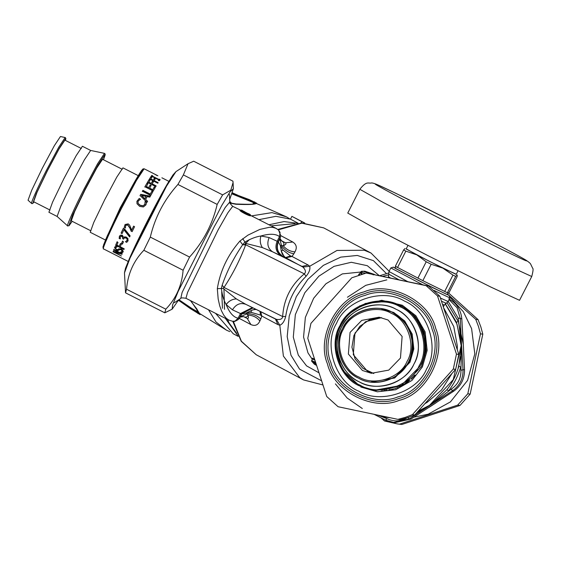 <?xml version="1.0" encoding="UTF-8"?>
<svg xmlns="http://www.w3.org/2000/svg" width="561" height="561" viewBox="0 0 561 561"><rect width="100%" height="100%" fill="white"/><g stroke="black" fill="none" stroke-linecap="round" stroke-linejoin="round"><path stroke-width="0.84" d="M304.63 222.948L301.72 221.574L300.998 222.99M237.724 335.485L225.291 318.29M222.472 308.298L221.714 291.846M268.971 224.765L284.048 221.567L297.386 223.299M304.742 223.012L291.902 216.357L290.486 219.148L298.129 223.215M301.72 221.574L291.902 216.357M238.194 336.39L233.25 333.76L215.585 313.361M258.894 219.646L275.9 216.315L290.486 219.148M231.847 203.215L229.828 202.149L232.072 203.334L230.01 203.131L235.943 204.253C248.916 204.828 255.816 204.47 256.658 203.18L249.477 199.681L232.191 193.173M251.51 215.894L271.945 212.612L286.587 216.904L289.749 218.853M178.917 299.707L192.143 308.669L198.664 312.33L196.96 309.174L190.382 300.542M231.966 203.271L236.195 204.001C248.137 204.435 253.838 204.379 253.313 203.818L253.951 203.363L252.695 202.269L231.938 193.882M236.419 204.267L235.943 204.253M252.681 203.98L253.951 203.363L256.658 203.18M252.695 202.269L254.638 201.862M178.468 300.219L190.249 308.536L200.116 314.63L190.782 300.745M196.504 308.368L197.956 313.578M198.58 311.839L200.116 314.63M229.765 331.635L226.385 330.106L215.985 321.972L208.475 309.742M229.428 194.387L229.814 201.995C229.126 202.283 230.087 203.727 232.703 206.329L227.857 212.794L218.117 229.926L187.535 292.491L185.95 298.291L228.678 320.015L226.139 318.136L223.72 315.093L221.518 310.892L219.716 305.85L218.166 298.95L217.324 288.677C220.129 271.054 227.668 255.171 239.933 241.02L247.941 235.143L259.82 229.428L269.35 227.296L273.004 227.422L275.984 228.334L250.29 215.27M250.36 215.515L250.641 215.782C249.189 216.301 238.853 210.754 239.989 210.263L240.374 210.312M250.157 214.884L243.418 211.181L249.862 214.54C246.055 213.439 243.257 211.988 241.454 210.186L241.847 210.235M243.818 211.238L244.217 211.855L243.825 211.799L249.869 214.54L250.248 215.158C245.928 213.944 242.752 212.296 240.718 210.221L241.454 210.186M247.085 213.538L247.759 213.496L247.085 213.538M243.825 211.799L243.418 211.181M247.555 213.608L248.257 213.566L247.555 213.608M271.117 225.859L294.988 223.65M236.672 333.297L229.14 323.017L227.471 319.398M224.519 309.342L223.972 289.609M244.449 244.666L249.421 239.561M280.809 235.767L279.82 239.056L280.809 235.767L278.544 230.031L280.058 232.408L279.518 236.595L280.276 237.366L278.102 241.658L280.367 245.508L283.256 245.76C285.914 244.645 286.629 243.649 285.395 242.773L280.802 240.332M228.678 320.015L232.71 321.327C233.173 322.168 235.094 321.516 238.481 319.384L239.252 318.227L238.109 318.22C233.355 317.196 229.372 312.631 226.16 304.546C223.755 300.373 222.163 294.981 221.371 288.361L222.142 285.247C227.093 270.893 233.944 257.387 242.682 244.736L244.834 242.114C250.697 238.727 256.068 236.686 260.942 235.985C269.504 233.516 275.703 233.72 279.518 236.595L277.148 241.265L278.102 241.658C275.71 247.92 277.323 252.871 282.94 256.517L283.235 256.559C277.625 252.913 276.012 247.962 278.396 241.7L279.82 239.056L281.489 245.452C284.483 250.087 288.613 252.864 293.873 253.775L294.96 251.854C297.253 247.724 296.538 244.449 292.807 242.022L280.83 235.648M232.71 321.327L235.066 321.088L238.109 318.22L240.48 313.543L232.457 309.833L226.16 304.546C228.867 300.976 232.261 299.104 236.356 298.915L223.103 288.41L224 287.456L222.142 285.247M285.872 257.829L285.43 257.597L290.514 255.935L292.008 256.44L285.872 257.829L302.954 267.085C305.675 269.946 306.131 272.204 304.328 273.852C290.935 285.023 283.712 299.258 282.66 316.558L224 287.456C232.801 274.056 240.017 259.883 245.634 244.947L245.914 243.46L262.394 247.59C260.157 244.119 259.673 240.248 260.942 235.985L269.126 237.555L277.148 241.265C274.715 247.513 276.089 252.366 281.271 255.837L282.94 256.517M242.689 238.67L245.914 243.46M217.324 288.677L223.103 288.41M262.394 247.59L272.646 251.84C267.821 248.544 266.65 243.783 269.126 237.555M280.072 238.516L281.699 240.971C283.957 242.205 284.476 243.797 283.256 245.76C286.39 249.533 290.289 251.559 294.96 251.854M285.43 257.597L282.351 254.28L281.32 251.384L280.367 245.508L283.046 250.115L281.236 250.991L284.462 257.12L285.43 257.597M242.759 244.61L245.669 244.75L304.328 273.852L306.033 276.342C294.805 287.52 288.024 300.885 285.689 316.446L282.66 316.558C282.4 318.978 280.325 319.917 276.433 319.363L245.977 304.406C240.522 302.358 236.013 304.167 232.457 309.833M252.941 308.01L241.433 313.936L239.252 318.227L240.459 316.635L240.213 317.098L243.502 316.607L247.191 318.403M256.125 309.441L252.92 309.819L246.104 313.052L241.728 313.978L240.459 316.635L246.742 313.943L246.104 313.052L251.433 312.428L251.04 310.514L255.416 309.09M373.205 274.911L373.072 274.006L367.974 272.541L365.8 273.151M368.177 273.466L367.974 272.541L364.257 271.685L364.909 271.222L374.762 274.652M236.356 298.915L245.62 304.23L275.332 318.971M290.514 255.935L283.046 250.115M260.009 311.369L260.5 315.086L251.433 312.428M260.795 311.762L261.777 316.032L260.5 315.086M247.057 318.339C248.453 318.893 248.789 317.828 248.067 315.128C247.247 317.21 245.683 317.68 243.362 316.537L247.163 318.389M239.281 318.396L250.921 324.588C254.989 326.341 257.976 325.142 259.883 320.997C256.931 317.323 252.99 315.366 248.067 315.128L246.742 313.943C252.289 313.564 256.959 315.261 260.76 319.041L261.777 316.032L277.898 324.609L275.43 319.02M362.329 274.013L361.403 273.116L361.459 271.559L364.818 271.187L374.25 274.378M314.707 360.113L312.477 358.928L311.699 360.478L314.644 362.041L314.658 362.82L316.145 364.566M315.058 361.214L314.644 362.041L315.57 362.511L314.658 362.82L311.713 361.256L311.699 360.478M302.954 267.085L309.721 266.251C310.422 269.189 309.188 272.555 306.033 276.342M281.271 255.837L272.646 251.84L302 266.405L308.136 265.016L309.721 266.251L336.993 250.444L364.334 250.241L371.038 253.053L323.704 227.878L301.727 223.18L278.34 229.863M276.433 319.363L279.799 325.233L277.898 324.609M259.883 320.997L260.76 319.041M361.438 274.266L360.414 272.232L359.412 274.883M312.477 358.928L312.281 359.433L312.323 358.668M285.689 316.446C284.504 321.208 282.541 324.139 279.799 325.233L283.389 356.095L299.728 377.588L303.564 379.923L256.23 354.748L241.209 341.298L232.794 321.341M359.741 273.558L358.788 274.273L358.633 275.135M449.221 295.626L475.742 319.328L478.477 326.467L480.468 333.844L467.818 393.773L457.629 405.14L399.481 424.151L397.125 423.864L401.816 424.481L459.971 405.463L470.16 394.103L482.811 334.167L480.812 326.79L478.084 319.651L448.505 292.919M413.878 417.188L428.197 414.172L450.427 401.893L467.586 380.386L474.809 353.837L471.598 328.613L463.323 311.671L449.585 296.741M446.374 294.315L445.946 294.013M447.531 294.104L448.555 295.023M397.125 423.864L384.558 421.002L380.961 417.812M475.742 319.328L478.084 319.651M482.811 334.167L480.468 333.844M467.818 393.773L470.16 394.103M459.971 405.463L457.629 405.14M386.894 421.325L384.558 421.002M399.481 424.151L401.816 424.481M412.426 414.628L405.301 417.37L397.931 419.369L338.087 406.725L326.74 396.522L307.779 338.297L310.934 323.36L351.81 277.779L366.305 273.039L426.15 285.682L437.496 295.885L456.458 354.11L453.309 369.047L412.426 414.628L414.768 414.951L455.644 369.369L458.8 354.433L439.831 296.208L428.485 286.005L366.305 273.039M397.931 419.369L400.266 419.691L407.637 417.693L414.768 414.951M455.644 369.369L453.309 369.047M456.458 354.11L458.8 354.433M426.15 285.682L428.485 286.005M439.831 296.208L437.496 295.885M125.545 292.849L124.472 272.884L130.061 258.025L166.54 186.119L175.958 171.624L188.04 163.721L183.37 174.913L177.914 184.464C164.198 199.709 154.99 217.254 150.313 237.1L143.847 250.283C133.56 260.963 127.796 273.943 126.548 289.224L125.545 292.849L164.801 312.814L165.811 309.181C176.098 298.501 181.862 285.521 183.11 270.241L189.569 257.064C203.292 241.812 212.493 224.267 217.177 204.421L222.633 194.877L230.816 190.158L233.067 182.584L232.941 181.175L193.678 161.21L188.04 163.721M229.687 199.541L233.383 188.72L229.968 191.981L221.637 205.698L178.237 291.257L172.599 304.946L172.115 309.209L178.686 299.855M172.115 309.209L164.801 312.814M126.548 289.224L165.811 309.181M183.37 174.913L222.633 194.877M217.177 204.421L177.914 184.464M150.313 237.1L189.569 257.064M183.11 270.241L143.847 250.283M336.579 323.255C345.878 299.939 383.191 287.737 404.432 301.068C427.713 310.366 439.88 347.729 426.563 369.005C417.258 392.321 379.944 404.523 358.71 391.185C335.429 381.887 323.262 344.524 336.579 323.255M350.05 332.435L348.374 354.04L362.448 370.491L371.368 373.289L388.766 370.113L400.456 358.065L402.125 336.46L388.058 320.008L379.138 317.21L361.74 320.394L350.05 332.435M409.972 379.874L407.3 382.462L409.186 380.603L405.252 383.465L409.972 379.874M405.056 383.086L405.308 383.472M408.892 380.239L409.186 380.603M407.027 382.083L407.3 382.462M398.289 387.378L394.986 388.626L398.289 387.378M394.895 388.191L395.042 388.633M386.985 390.561L381.235 390.919L386.985 390.561L386.922 390.098M386.95 390L387.02 390.463M386.452 390.61L386.389 390.147L386.452 390.61M390.715 302.19L395.161 303.41L390.715 302.19M412.349 314.525L412.679 314.195L415.14 316.853L412.679 314.195M418.653 323.08L419.053 322.834L421.248 326.691L419.34 323.024L422.061 327.862L421.563 327.792L419.053 322.834M421.122 326.93L421.542 326.733M420.883 326.902L421.304 326.698M418.941 323.262L419.34 323.024M420.827 326.888L421.248 326.691M420.687 326.874L421.108 326.67M424.986 339.77L425.133 340.885M424.221 335.723L424.677 335.618L425.61 340.955L425.112 340.885L424.958 339.65L425.392 339.714L424.677 335.618M424.929 339.777L425.392 339.714M425.203 344.328L425.673 344.307L425.687 347.196L425.673 344.307M425.224 347.182L425.687 347.196M425 345.723L425.469 345.723M425.834 348.409L425.75 349.671L425.399 346.446L425.701 341.838L425.834 348.409L425.371 348.388M425.266 347.525L425.736 347.547M425.245 343.998L425.715 343.97M425.343 343.178L425.806 343.143M425.61 351.053L424.34 356.782L425.28 349.755L424.635 355.52L425.61 351.053L425.147 351.004M425.238 349.776L425.708 349.812M424.635 355.52L424.179 355.422L424.635 355.52M424.193 354.587L424.656 354.678M424.88 349.826L425.35 349.868M424.887 349.727L425.357 349.769M422.594 329.118L424.439 334.672L423.941 334.601L422.096 329.048L423.807 333.43L422.594 329.118L422.16 329.293M423.604 333.592L424.046 333.458M423.415 333.564L423.864 333.437M422.033 329.545L422.468 329.37M423.359 333.557L423.807 333.43M423.225 333.543L423.667 333.409M421.725 329.23L422.16 329.055M414.824 317.666L415.182 317.365L417.924 320.871L415.498 317.533L418.906 321.951L415.182 317.365M417.833 321.173L418.226 320.913M417.594 321.137L417.987 320.878M415.133 317.828L415.498 317.533M417.538 321.13L417.924 320.871M417.398 321.109L417.784 320.85M396.157 303.866L401.76 306.201L396.157 303.866M400.442 306.068L400.652 305.647M400.203 306.033L400.414 305.612M400.147 306.026L400.351 305.605M387.742 301.643L387.202 301.559M386.375 301.446L385.898 301.383M394.032 388.822L388.612 390.168L394.032 388.822M389.025 389.776L389.11 390.239M389.993 389.502L390.091 389.965M389.797 389.481L389.888 389.937M402.503 385.19L399.362 386.767L403.871 384.685L399.586 386.936L403.373 384.895L401.087 386.08L402.987 384.958L402.272 384.783M402.987 384.958L402.749 384.551L402.987 384.958M400.87 385.659L401.087 386.08M403.001 385.162L403.135 384.488L403.373 384.895M399.39 386.508L399.586 386.936M402.693 385.197L402.461 384.783M399.236 386.354L399.432 386.774M399.306 386.319L399.502 386.746M400.105 385.919L400.309 386.34M415.252 375.014L411.325 379.18L413.85 376.221L410.989 378.984L415.252 375.014M414.123 375.337L414.691 375.267M370.94 382.013L394.685 377.995L409.965 362.252L413.815 348.928L412.153 334.005L404.712 320.976L393.759 312.491L381.101 308.697M371.445 382.09L394.194 377.932L409.474 362.182L413.324 348.858L411.662 333.935L404.222 320.906L393.268 312.428L381.606 308.767M343.437 329.076C334.019 344.117 342.624 370.533 359.089 377.118C374.103 386.543 400.491 377.918 407.062 361.424C416.486 346.382 407.882 319.966 391.417 313.389C376.396 303.964 350.015 312.589 343.437 329.076M122.186 233.418L121.204 232.92L123.462 228.194M129.738 236.728L124.009 229.596L122.06 233.621L121.078 233.124L123.357 228.348L124.605 228.979L130.117 235.872L129.619 236.931L123.897 229.758M122.593 243.853L121.576 243.341L122.621 241.013M122.466 241.279L123.483 241.798L122.424 244.147L121.407 243.628L122.466 241.279M117.109 246.714L115.482 247.892L116.436 249.449L117.95 249.554L118.764 248.853L121.26 248.972L122.845 250.311L122.999 252.127M122.235 251.272L121.344 249.386L119.837 249.301L117.936 250.571L116.33 250.066L114.507 247.443L115.615 246.335L116.94 247.008L115.678 247.541M118.133 250.206L116.527 249.694L114.71 247.064M123.301 251.545L122.116 252.569L120.727 251.861L120.524 252.233L122.13 251.454L121.155 249.729L119.647 249.652L117.936 250.571M119.142 249.897L118.946 250.262M122.116 252.569L121.919 252.941L120.524 252.233M123.104 251.903L121.919 252.941M150.867 176.869L151.807 175.39L152.655 175.824L152.227 176.547L159.941 180.025M151.61 175.789L152.459 176.217M158.349 180.67L158.798 179.899L152.164 176.526L151.905 176.911L151.056 176.484L151.807 175.39M159.093 179.59L159.282 179.19L160.137 179.625L159.387 180.719L158.539 180.284L158.798 179.899M158.861 179.92L159.282 179.19M152.424 176.154L159.051 179.527M147.298 182.676L148.995 179.836L149.976 180.34M148.995 179.836L149.156 179.478L150.145 179.983L148.679 182.507L151.028 183.699L152.445 181.259L153.426 181.764L152.017 184.197L156.021 186.238M152.276 181.617L153.265 182.122M152.164 183.868L156.175 185.908L155.776 186.589L147.445 182.353L149.156 179.478M151.028 183.699L152.445 181.259M148.833 182.171L151.182 183.37M142.312 191.49L142.81 190.593L150.159 194.323L151.772 191.427L152.753 191.925M151.891 191.154L152.873 191.659L150.741 195.494L142.41 191.259L142.915 190.347L150.257 194.085L151.772 191.427M141.526 195.544L144.759 198.86L146.063 196.399L141.526 195.544L144.829 198.678L146.063 196.399M140.005 195.733L140.727 194.337L150.376 196.154L149.836 197.149L147.15 196.616L145.629 199.435L147.529 201.476M140.65 194.541L150.285 196.385M145.629 199.435L147.592 201.308L147.038 202.339L140.075 195.544L140.727 194.337M138.111 201.182L138.055 203.355L140.229 205.235L143.139 205.775L144.878 204.463L145.082 201.497L146.351 202.332L146.126 204.323M138.055 203.355L140.201 205.347L143.104 205.894L145.089 203.994M137.957 201.532L138.083 203.243M136.877 201.371L139.135 198.664L140.474 199.344M146.281 203.594L145.832 204.961L143.385 206.974L139.64 206.357L136.996 203.734L136.898 201.315L139.198 198.503L140.531 199.183L138.153 201.048M146.351 202.332L146.33 203.44M145.082 201.497L146.407 202.17M144.836 204.597L145.068 204.071M144.787 187.044L146.989 183.131L147.978 183.629L146.232 186.743L148.511 187.9L150.152 184.969L151.14 185.474L149.499 188.405L152.592 189.976L154.191 187.178L155.18 187.683M150.011 185.284L151 185.789M146.849 183.447L147.831 183.945M154.191 187.178L155.32 187.367L153.244 190.999L144.913 186.764L146.989 183.131M152.592 189.976L154.338 186.862M149.626 188.117L152.718 189.688M148.511 187.9L150.152 184.969M146.358 186.455L148.637 187.612M149.303 179.331L150.706 177.122L151.687 177.627M150.706 177.122L150.888 176.736L151.87 177.241L150.621 179.296L152.971 180.488L154.184 178.496L155.166 179.001L153.959 180.993L157.971 183.033M153.995 178.882L154.983 179.38M154.128 180.621L158.139 182.662L157.802 183.209L149.471 178.973L150.888 176.736M152.971 180.488L154.184 178.496M150.797 178.931L153.146 180.123M153.497 173.545L157.879 175.761M154.548 174.064L156.996 175.53M114.388 251.924L113.294 251.37L113.084 251.77L113.245 251.265L120.292 253.341L120.496 252.962L113.897 249.603L114.065 249.168M113.294 251.37L113.455 250.872M122.144 253.916L116.814 252.352M113.897 249.603L113.694 249.982L113.862 249.54L122.193 253.775L121.996 254.308L114.332 252.029L121.414 256.005L113.084 251.77M120.292 253.341L113.694 249.982M114.542 251.63L114.332 252.029M124.107 249.175L115.776 244.94L117.193 241.679M115.776 244.94L117.025 241.973L118.006 242.471L116.87 245.073L119.227 246.272L120.475 243.488M119.227 246.272L120.306 243.783L121.295 244.28L120.208 246.77L124.219 248.811L123.925 249.505L115.594 245.269M123.701 238.909L122.775 238.439L122.165 236.041L121.092 235.943L120.447 236.644M122.775 238.439L122.025 236.265L120.482 236.581M126.982 240.473L127.172 238.888L126.057 237.85L124.654 237.654L123.876 238.53M127.172 238.888L125.916 238.074L124.514 237.878L123.953 238.376M128.146 240.599L126.8 242.149L125.468 241.805L127.017 240.403L127.038 239.119M120.412 238.677L119.227 238.081L119.619 235.872M123.736 238.769L123.553 239.154L122.635 238.684M126.8 242.149L125.468 241.805M119.227 238.081L119.374 236.321L120.524 235.094L122.361 235.241L123.616 237.492L124.682 236.861L126.449 237.149L128.034 238.734L127.824 241.181M128.006 240.837L126.653 242.408M120.306 236.882L120.257 238.937L119.079 238.334M125.51 227.85L124.226 227.394L125.047 224.54L128.174 223.867L129.633 225.136L131.667 230.15L133.665 226.111M124.318 227.247L125.089 224.491M132.249 231.483L131.071 230.887L129.977 227.976L127.775 224.898L126.534 224.758L125.727 225.557M131.071 230.887L129.893 228.096L127.698 225.003L125.853 225.326M131.667 230.15L133.595 226.202L134.556 226.693L132.151 231.63L130.972 231.027M125.636 225.676L125.412 227.997L124.226 227.394M105.791 240.192L90.216 232.275L93.778 222.422L104.669 199.807L116.786 177.108L122.929 167.858L138.539 175.789M90.931 230.852L71.275 220.859L74.683 211.441L85.09 189.821L96.674 168.125L102.544 159.282L122.235 169.289M57.11 216.441L60.854 206.16L71.927 183.174L84.339 159.92L90.665 150.453L82.418 146.267L76.128 155.741L63.716 179.001L52.559 202.177L48.905 212.268L57.11 216.441M50.027 210.052L33.611 201.708L37.026 192.297L47.433 170.677L59.017 148.974L64.887 140.138L81.331 148.49M31.64 203.454L28.05 200.228L31.682 190.319L42.37 168.125L54.361 145.671L60.434 136.519L65.3 137.564L65.861 138.581L65.427 140.404L65.672 138.595L59.508 147.873L47.341 170.663L36.304 193.601L32.861 203.264L34.116 201.96L32.566 203.601L31.697 203.482C29.978 204.821 38.099 186.532 46.465 170.228L58.87 146.989L65.167 137.522M407.665 281.594L389.011 271.524L390.828 267.941L422.784 284.799M433.926 290.381L449.971 297.947L449.165 295.458L447.405 294.357M395.246 267.892L393.317 267.127L395.975 268.747L433.148 287.891L449.165 295.458M406.213 248.86L416.823 254.883L442.86 268.123L456.289 274.266M403.632 249.918L395.323 266.293L422.847 280.647L447.39 292.765L448.842 292.968L457.152 276.594L457.222 274.925L455.7 276.391L452.972 275.1L442.86 268.123L431.157 264.273L426.213 261.763L416.823 254.883L405.848 251.139L403.632 249.918L405.119 248.453M448.162 292.863L447.313 294.532L445.175 293.662L419.684 281.082L395.687 268.46L395.154 268.067L396.003 266.398M405.848 251.139L397.539 267.513M455.7 276.391L447.39 292.765M431.157 264.273L422.847 280.647M417.91 278.137L426.213 261.763M444.67 291.475L452.972 275.1M531.751 276.51L519.535 300.317L490.791 287.036L428.618 255.977L371.137 226.237L347.764 213.075L359.825 189.288L383.198 202.451L440.68 232.191L502.859 263.249L531.751 276.51C533.132 271.251 533.427 268.488 532.634 268.207L530.706 264.196C530.215 263.067 527.866 261.272 523.665 258.803C512.431 252.408 489.739 240.508 455.581 223.096C493.077 242.086 532.073 262.829 526.477 260.809C527.628 262.211 483.694 240.788 446.591 221.847C409.088 202.851 370.092 182.115 375.681 184.134C374.531 182.732 418.464 204.155 455.574 223.096L395.582 193.194L378.303 185.088C375.309 183.735 373.086 183.019 371.627 182.935C368.212 183.791 366.796 180.453 359.825 189.288M458.035 270.823L456.177 274.399L429.698 261.482L406.15 248.986L407.959 245.416M379.741 275.696L388.619 273.011L379.741 275.696M448.758 298.796C456.577 303.15 460.925 309.84 461.808 318.858L458.127 318.052L461.507 344.117L460.925 370.386L463.021 369.629C463.274 378.682 459.662 385.8 452.187 390.982L451.514 388.934L430.673 404.895L416.711 412.826M449.116 299.63L457.089 307.8L460.293 318.648L461.507 344.117L456.43 322.21L445.35 303.789M464.529 369.832C464.613 378.864 461.002 385.982 453.702 391.192L452.187 390.982L430.673 404.895L446.942 389.706C452.397 382.693 456.345 374.909 458.793 366.361L461.507 344.117L463.021 369.629L464.529 369.832L463.309 344.37L458.596 322.834M386.908 418.667C394.095 421.921 401.01 421.549 407.651 417.545L409.46 418.85L410.975 419.06L394.579 422.706L385.596 420.147L386.908 418.667L377.742 415.119M418.183 411.213L430.673 404.895L409.46 418.85L393.177 422.51L385.589 420.147L374.117 414.348L385.589 420.147M429.053 407.377L436.149 402.742M463.582 349.615L463.028 339.195M410.975 419.06L453.702 391.192M463.309 344.37L461.808 318.858M389.972 417.693L383.745 417.103L383.815 416.395M446.942 389.706L448.562 390.863C454.165 383.661 458.218 375.667 460.728 366.887L458.793 366.361M447.082 302.814L458.309 321.544L456.43 322.21M229.786 201.476L231.027 202.78M229.814 201.995L225.249 207.444L214.323 226.56L182.108 292.477L180.747 298.508C180.572 297.779 182.304 297.709 185.95 298.291M239.989 210.263L241.111 210.277M248.376 213.979L244.021 211.399M250.248 215.158L250.641 215.782M253.404 308.094L252.787 307.989L241.433 313.936L240.48 313.543L252.366 307.575M458.155 367.876L460.84 356.691M239.933 241.02L242.682 244.736L245.634 244.947M281.377 240.802L285.395 242.773L292.807 242.022M283.235 256.559L284.462 257.12M374.313 274.553L373.072 274.006M316.383 365.288L314.391 364.236L311.713 361.256L311.755 360.485M314.602 364.348L311.713 361.256M314.398 363.423L314.321 364.187M316.39 365.316L314.391 364.236M233.348 321.397L241.384 341.242L256.237 354.748M293.873 253.775L292.008 256.44L308.136 265.016M250.921 324.588L247.254 318.438M361.123 271.65L361.929 271.279M314.405 359.194L312.477 358.17M386.22 273.375L373.409 260.634L357.28 255.444L340.758 257.127L323.332 265.388L307.786 279.42L296.334 296.657L289.224 316.011L287.19 336.628L290.984 355.232L299.581 369.173L321.446 380.723M312.154 359.152L307.961 352.869L303.564 337.063L305.352 317.4L313.655 298.256L325.927 283.775L342.35 273.901L360.527 272.057M360.884 272.12L365.225 273.284M318.802 372.707L306.565 365.877L298.319 355.162L293.291 337.098L295.338 314.63L304.819 292.744L318.851 276.201L334.061 266.342L351.298 262.282L367.336 265.711L379.229 275.591M364.468 293.705C389.607 282.891 427.791 302.302 433.898 329.005C444.691 354.173 425.287 392.42 398.619 398.548C373.479 409.362 335.296 389.944 329.188 363.24C318.403 338.073 337.806 299.826 364.468 293.705M399.229 400.33C426.802 393.99 446.858 354.454 435.708 328.423C429.389 300.822 389.909 280.745 363.914 291.923C336.348 298.263 316.285 337.806 327.442 363.83C333.753 391.438 373.233 411.508 399.229 400.33M365.029 295.416C339.237 301.341 320.464 338.339 330.906 362.687C336.81 388.514 373.745 407.293 398.065 396.83C423.857 390.905 442.622 353.914 432.187 329.566C426.283 303.739 389.348 284.96 365.029 295.416M165.565 187.086L130.285 256.622L124.872 270.914M360.828 387.013L377.308 391.788L395.771 389.72L411.893 380.477L422.391 366.887L427.166 350.373L425.105 331.895L415.883 315.752L402.314 305.24L381.711 300.275L359.573 305.92M381.578 317.659L365.541 321.712L354.966 333.122L353.29 354.72L367.364 371.172L373.836 373.528L362.967 368.402L355.092 359.005L351.929 347.147L353.935 335.408L359.79 326.32L369.748 319.623L381.578 317.659M384.573 390.365L384.608 390.835M385.183 390.26L385.232 390.729M424.95 352.645L425.413 352.715M424.495 352.567L424.958 352.631M424.74 350.856L425.203 350.906M423.885 356.67L424.34 356.782M424.34 355.562L424.796 355.667M401.269 385.316L401.487 385.73M401.339 385.421L401.557 385.835M402.581 384.755L402.812 385.162M401.69 385.4L401.907 385.814M403.632 384.285L403.871 384.685M339.994 325.576C328.157 344.482 338.97 377.693 359.671 385.961L373.822 390.4L401.431 385.351L419.979 366.242C431.823 347.336 421.002 314.125 400.309 305.857C381.431 294.006 348.262 304.847 339.994 325.576M387.686 301.622L401.844 306.068L415.133 316.362L424.165 332.175L426.185 350.281L421.514 366.452L402.966 385.568L375.351 390.617L359.664 385.961L341.796 369.482L335.127 346.081L338.388 329.118L347.722 314.714L365.344 303.452L386.157 301.411M340.779 325.99C348.872 305.696 381.354 295.079 399.839 306.685C420.098 314.777 430.694 347.294 419.095 365.807C411.003 386.101 378.528 396.725 360.043 385.119C339.777 377.02 329.188 344.503 340.779 325.99M341.523 327.182C330.794 344.307 340.597 374.383 359.335 381.873C376.431 392.602 406.473 382.784 413.962 364.012C424.684 346.887 414.888 316.811 396.143 309.321C379.047 298.585 349.005 308.41 341.523 327.182M342.568 328.543C332.82 344.11 341.726 371.459 358.767 378.268C374.313 388.023 401.62 379.096 408.429 362.027C418.176 346.46 409.271 319.118 392.23 312.309C376.683 302.547 349.377 311.481 342.568 328.543M116.527 249.694L116.33 250.066M119.837 249.301L119.647 249.652M128.174 261.44L103.512 248.895C101.422 250.522 111.288 228.313 121.449 208.51L136.519 180.284L144.149 168.784L153.56 173.559M142.992 169.864L142.894 169.198L135.418 180.453L120.664 208.096L107.277 235.922L103.638 244.764L103.098 247.632M137.782 176.392L120.25 207.724L105.833 239.231M57.089 216.427L67.622 225.894L69.017 225.746L72.18 221.322L68.849 225.704L72.642 215.059L84.802 189.779L98.21 164.675L104.998 154.443L103.483 159.752L105.117 155.074L105.159 154.016L104.486 153.37L97.572 163.784L83.926 189.352C74.725 207.282 65.791 227.394 67.678 225.922M390.463 277.961L388.45 276.706L388.072 277.457M443.4 306.825L444.305 305.044L442.58 304.371M444.305 305.044L446.226 303.291L441.528 301.243M398.843 279.729L388.731 274.126L388.45 276.706M446.226 303.291L448.155 301.53L440.455 298.059M451.514 388.934C457.958 384.404 461.093 378.219 460.925 370.386M458.127 318.052L448.211 301.425M388.836 274.806L382.693 276.321M418.352 411.031L429.593 405.273L453.26 379.657L461.17 345.667L456.991 324.097L445.252 303.866M457.299 349.657L457.299 345.751L453.765 326.53L443.877 308.241M425.231 403.471L427.426 402.139L441.549 389.965L451.864 373.668M232.331 192.795L286.594 216.911M226.378 330.106L178.398 300.324M174.366 302.681L180.747 298.508M232.703 206.329L240.732 210.214M244.189 211.686L241.756 210.102L240.725 210.221M249.869 214.54L250.367 215.522M250.339 214.604L248.558 213.699M278.544 230.031L275.984 228.334M238.481 319.384L240.213 317.098M311.614 361.172L312.428 358.752M323.704 227.878L301.615 222.962L277.807 229.449M364.818 271.187L361.466 271.307L360.414 272.232M371.038 253.053L389.145 271.265M303.564 379.923L322.848 384.937M124.472 272.884L125.447 268.389L129.57 258.221C134.1 247.955 140.089 235.48 147.536 220.81C155.159 205.852 161.799 193.517 167.451 183.805L172.907 175.039L175.958 171.624M233.383 188.72L233.067 182.584M359.335 381.894C378.43 392.244 404.67 383.668 413.997 364.026C424.558 344.307 415.252 317.926 395.68 309.055C377.904 299.364 351.256 306.706 341.263 327.659C331.102 347.434 340.464 373.079 359.335 381.894M358.767 378.289C374.937 387.854 401.928 380.533 410.175 358.114C415.764 338.08 409.642 322.722 391.809 312.063C375.653 303.249 351.417 309.924 342.336 328.977C333.094 346.957 341.614 370.274 358.767 378.289M168.896 181.357L161.891 177.795M103.469 248.881L102.944 247.05L105.636 239.701L120.475 208.475C129.984 189.828 136.947 177.262 141.365 170.761L143.006 168.91L144.191 168.798M90.637 150.446L104.493 153.37M388.731 274.126L389.011 271.524M448.155 301.53L449.971 297.947M390.842 267.934L393.317 267.127M362.301 408.506L347.182 398.03L335.415 383.878M347.427 297.239L365.723 285.353L386.845 279.862"/></g></svg>
